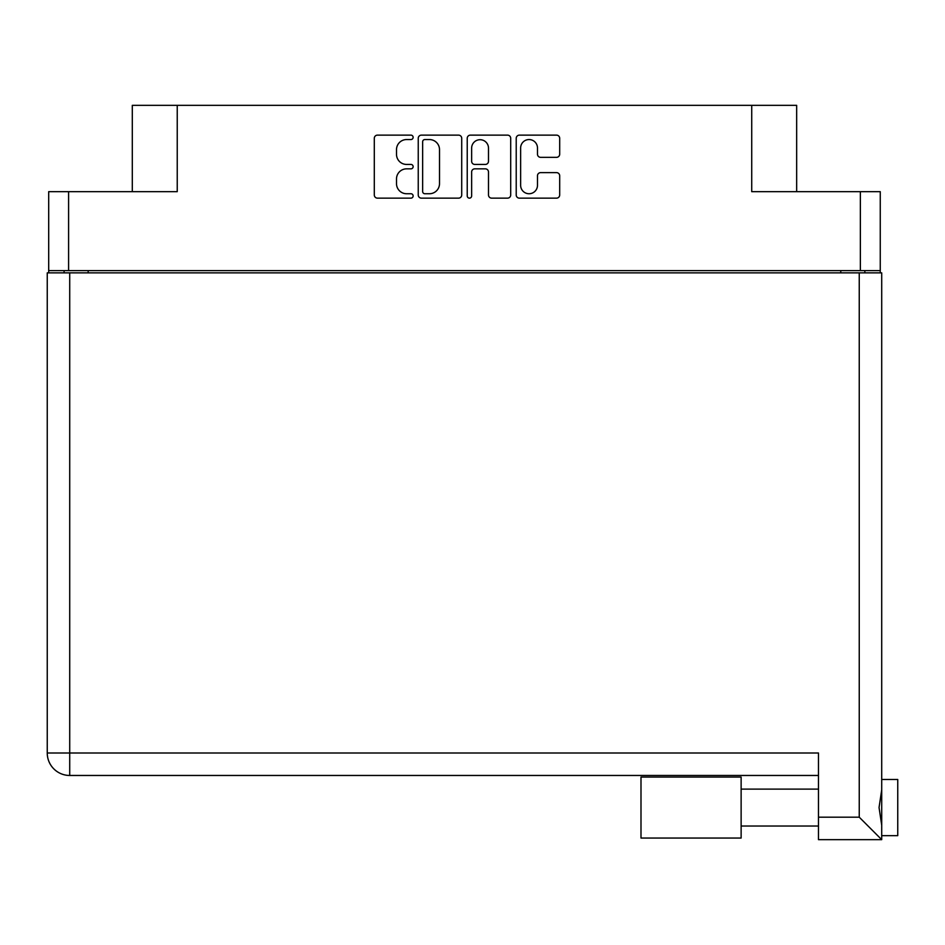 <?xml version="1.0" encoding="UTF-8"?>
<svg xmlns="http://www.w3.org/2000/svg" width="945" height="945" viewBox="0 0 945 945"><rect width="100%" height="100%" fill="white"/><g stroke="black" fill="none" stroke-linecap="round" stroke-linejoin="round"><path stroke-width="1.42" d="M520.636 185.303A8.422 8.422 0 0 0 529.058 193.737A8.422 8.422 0 0 0 537.481 185.303L537.481 175.782A3.154 3.154 0 0 1 540.635 172.628L556.546 172.628A3.154 3.154 0 0 1 559.688 175.782L559.688 194.989A3.154 3.154 0 0 1 556.546 198.143L519.372 198.143A3.154 3.154 0 0 1 516.218 194.989L516.218 138.289A3.154 3.154 0 0 1 519.372 135.135L556.546 135.135A3.154 3.154 0 0 1 559.688 138.289L559.688 154.2A3.154 3.154 0 0 1 556.546 157.342L540.635 157.342A3.154 3.154 0 0 1 537.481 154.2L537.481 147.975A8.422 8.422 0 0 0 529.058 139.553A8.422 8.422 0 0 0 520.636 147.975L520.636 185.303M469.441 198.143A2.209 2.209 0 0 0 471.638 195.934L471.638 172.002A3.154 3.154 0 0 1 474.792 168.848L485.352 168.848A3.154 3.154 0 0 1 488.494 172.002L488.494 194.989A3.154 3.154 0 0 0 491.648 198.143L507.559 198.143A3.154 3.154 0 0 0 510.702 194.989L510.702 138.289A3.154 3.154 0 0 0 507.559 135.135L470.386 135.135A3.154 3.154 0 0 0 467.232 138.289L467.232 195.934A2.209 2.209 0 0 0 469.441 198.143M880.256 272.869L880.256 191.67L880.256 270.624L48.691 270.624L48.691 191.67L48.691 272.869M461.715 194.989L461.715 138.289A3.154 3.154 0 0 0 458.573 135.135L421.399 135.135A3.154 3.154 0 0 0 418.245 138.289L418.245 194.989A3.154 3.154 0 0 0 421.399 198.143L458.573 198.143A3.154 3.154 0 0 0 461.715 194.989M406.586 139.553L410.921 139.553A2.209 2.209 0 0 0 413.13 137.344A2.209 2.209 0 0 0 410.921 135.135L377.445 135.135A3.154 3.154 0 0 0 374.303 138.289L374.303 194.989A3.154 3.154 0 0 0 377.445 198.143L410.921 198.143A2.209 2.209 0 0 0 413.13 195.934A2.209 2.209 0 0 0 410.921 193.737L406.586 193.737A10.076 10.076 0 0 1 396.51 183.649L396.51 178.924A10.076 10.076 0 0 1 406.586 168.848L410.921 168.848A2.209 2.209 0 0 0 413.13 166.639A2.209 2.209 0 0 0 410.921 164.43L406.586 164.43A10.076 10.076 0 0 1 396.51 154.354L396.51 149.629A10.076 10.076 0 0 1 406.586 139.553M48.691 191.67L177.235 191.67L177.235 105.344L796.659 105.344L796.659 191.67M751.724 105.344L751.724 191.67L880.256 191.67M132.3 191.67L132.3 105.344L177.235 105.344M64.095 272.869L64.095 270.624M424.86 139.553A2.209 2.209 0 0 0 422.651 141.75L422.651 191.528A2.209 2.209 0 0 0 424.86 193.737L429.432 193.737A10.076 10.076 0 0 0 439.508 183.649L439.508 149.629A10.076 10.076 0 0 0 429.432 139.553L424.86 139.553M488.494 148.129A8.422 8.422 0 0 0 480.072 139.706A8.422 8.422 0 0 0 471.638 148.129L471.638 161.288A3.154 3.154 0 0 0 474.792 164.43L485.352 164.43A3.154 3.154 0 0 0 488.494 161.288L488.494 148.129M864.852 270.624L864.852 272.869L864.852 270.624M897.75 779.483L881.709 779.483L897.75 779.483L897.75 835.652L881.709 835.652L881.709 833.998L881.709 839.656L881.709 835.652M818.476 775.467L69.717 775.467A22.467 22.467 0 0 1 47.25 753L47.25 272.869L881.709 272.869L881.709 833.998M881.709 789.878L879.051 807.562L881.709 825.245M881.709 779.483L881.709 781.125M881.709 272.869L881.709 321.016M818.476 817.189L859.241 817.189L881.709 839.656L818.476 839.656L818.476 753L69.717 753L69.717 272.869M47.25 753A22.467 22.467 0 0 0 69.717 775.467L69.717 753L47.25 753A22.467 22.467 0 0 0 69.717 775.467M741.128 777.073L640.993 777.073L640.993 838.05L741.128 838.05L741.128 777.073M68.595 191.67L68.595 270.624M860.363 270.624L860.363 191.67M840.778 272.869L840.778 270.624M88.168 270.624L88.168 272.869M859.241 817.189L859.241 272.869M741.128 826.024L818.476 826.024L741.128 826.024M741.128 789.11L818.476 789.11"/></g></svg>
